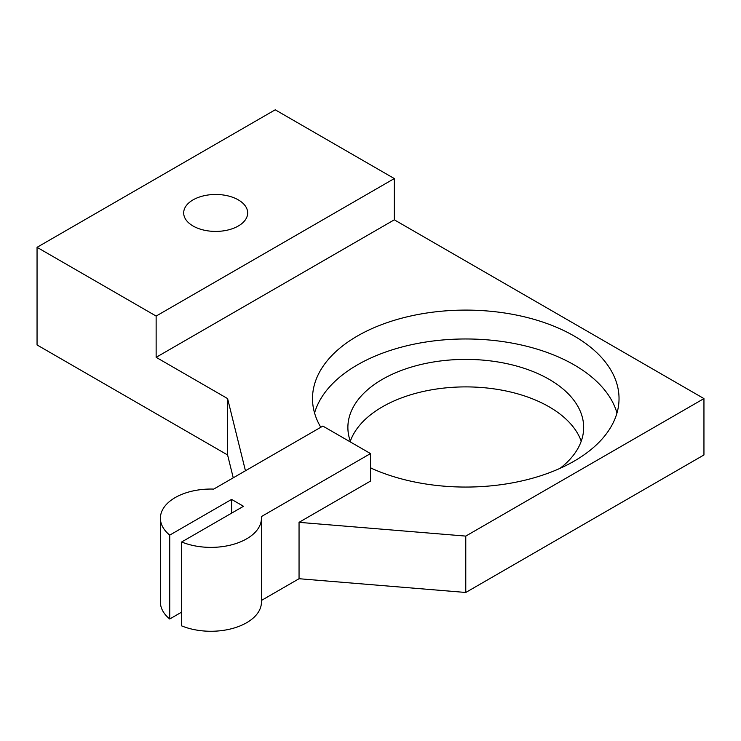 <?xml version="1.0" encoding="UTF-8"?>
<svg xmlns="http://www.w3.org/2000/svg" width="741" height="741" viewBox="0 0 741 741"><rect width="100%" height="100%" fill="white"/><g stroke="black" fill="none" stroke-linecap="round" stroke-linejoin="round"><path stroke-width="1.11" d="M181.647 612.122L169.735 618.994L169.735 535.113L231.6 499.406L231.6 513.152M231.6 499.406L243.502 506.279L181.647 541.986L181.647 625.876A50.527 29.168 180 0 0 234.091 628.016A50.527 29.168 180 0 0 261.443 602.1L261.443 518.218A50.527 29.168 0 0 0 261.369 516.588L370.5 453.585L322.863 426.084L213.732 489.088A50.527 29.168 0 0 0 160.399 518.218A50.527 29.168 0 0 0 169.735 535.113M169.735 618.994A50.527 29.168 180 0 1 160.399 602.1L160.399 518.218M703.95 398.584L703.95 454.955L465.774 592.467L465.774 536.095L703.95 398.584L394.314 219.818L394.314 178.562L275.226 109.807L37.05 247.318L37.05 344.954L227.589 454.955L233.248 477.825M465.774 592.467L299.049 578.721L261.443 600.432M581.231 441.21A117.893 68.061 0 0 0 549.137 406.828A117.893 68.061 0 0 0 431.947 389.757A117.893 68.061 0 0 0 350.308 441.21M465.774 536.095L299.049 522.34L370.5 481.085L370.5 453.585M181.647 541.986A50.527 29.168 0 0 0 234.091 544.135A50.527 29.168 0 0 0 261.443 518.218M245.456 470.776L227.589 398.584L227.589 454.955M299.049 578.721L299.049 522.34M193.058 226.005A32.002 18.479 180 0 1 183.685 212.936A32.002 18.479 180 0 1 215.687 194.466A32.002 18.479 180 0 1 247.679 212.936A32.002 18.479 180 0 1 227.932 230.006A32.002 18.479 180 0 1 193.058 226.005M394.314 219.818L156.138 357.329L156.138 316.074L394.314 178.562M37.05 247.318L156.138 316.074M616.975 413.015A153.257 88.485 0 0 0 465.774 338.97A153.257 88.485 0 0 0 314.564 413.015M320.797 427.279A153.257 88.485 180 0 1 312.507 398.584A153.257 88.485 180 0 1 465.774 310.099A153.257 88.485 180 0 1 619.031 398.584A153.257 88.485 180 0 1 532.436 478.251A153.257 88.485 180 0 1 370.5 467.886M156.138 357.329L227.589 398.584M350.65 442.118A117.893 68.061 180 0 1 347.881 427.455A117.893 68.061 180 0 1 420.656 364.572A117.893 68.061 180 0 1 549.137 379.327A117.893 68.061 180 0 1 583.667 427.455A117.893 68.061 180 0 1 559.992 468.368M371.547 468.368A117.893 68.061 180 0 1 370.5 467.552"/></g></svg>
